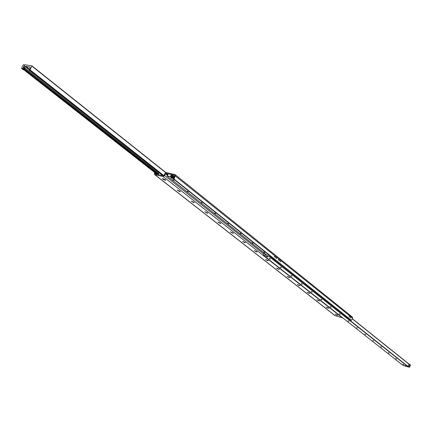 <?xml version="1.0" encoding="UTF-8"?>
<svg xmlns="http://www.w3.org/2000/svg" width="432" height="432" viewBox="0 0 432 432"><rect width="100%" height="100%" fill="white"/><g stroke="black" fill="none" stroke-linecap="round" stroke-linejoin="round"><path stroke-width="0.65" d="M274.379 256.489L274.703 256.225L274.477 257.083L274.379 256.489M276.334 258.05L276.653 257.791L276.426 258.644L276.334 258.05M278.413 259.713L278.732 259.454L278.505 260.307L278.413 259.713M280.341 261.257L280.66 260.998L280.433 261.846L280.341 261.257M349.056 316.251L349.326 316.003L349.11 316.759L349.056 316.251M350.584 317.471L350.854 317.228L350.638 317.979L350.584 317.471M275.395 257.299L275.659 257.078L275.476 257.796L275.395 257.299M279.412 260.518L279.677 260.296L279.488 261.009L279.412 260.518M349.844 316.883L349.893 317.309L349.844 316.883M337.073 315.241L335.178 314.188L337.786 315.252L337.073 315.241M328.088 308.178L326.155 307.098L328.801 308.183L328.088 308.178M318.816 300.893L316.845 299.786L319.529 300.893L318.816 300.893M309.253 293.382L307.244 292.243L309.96 293.371L309.253 293.382M299.376 285.622L297.329 284.456L300.089 285.606L299.376 285.622M289.181 277.614L287.086 276.415L289.888 277.582L289.181 277.614M278.64 269.33L276.507 268.099L279.347 269.298L278.64 269.33M267.743 260.771L265.561 259.502L268.445 260.723L267.743 260.771M256.473 251.915L254.243 250.609L257.17 251.861L256.473 251.915M244.804 242.746L242.525 241.402L245.5 242.681L244.804 242.746M232.713 233.253L230.386 231.865L233.41 233.177L232.713 233.253M220.19 223.414L217.809 221.978L220.882 223.322L220.19 223.414M207.198 213.208L204.757 211.723L207.884 213.106L207.198 213.208M193.714 202.613L191.214 201.085L194.395 202.5L193.714 202.613M179.717 191.614L177.152 190.031L180.387 191.489L179.717 191.614M165.164 180.182C163.361 179.577 162.486 179.032 162.535 178.54L165.829 180.041L165.164 180.182M175.1 174.631L352.388 317.088L352.604 318.152L351.437 320.344L174.355 179.323L174.231 178.195L175.257 175.921L175.1 174.631L166.417 172.627L164.873 173.605L164.057 175.414L163.48 175.781L155.228 173.929L155.061 173.394L155.947 174.085M351.378 320.312L350.962 320.193M350.833 320.155L173.723 179.183L174.355 179.323M174.231 178.195L173.599 178.054L173.723 179.183M173.599 178.054L174.625 175.781L174.447 175.241L166.077 173.378L165.499 173.745L164.684 175.554L263.644 253.854M155.261 172.957L155.061 173.394M154.759 172.568L154.445 173.259L154.888 174.674L163.134 176.531L164.684 175.554M342.765 317.871L335.016 315.652L154.597 174.539M24.322 68.558L24.7 67.759L25.213 68.164L24.808 68.942L23.787 68.137L23.522 69.109L22.766 68.71L24.921 64.773L31.973 65.918L29.819 70.146L29.079 70.011L30.186 68.326L30.04 67.095L25.828 66.382L29.554 69.331M24.386 68.672L24.446 67.851L24.386 68.672M25.828 66.382L25.121 66.506L23.787 68.137M25.958 66.404L29.603 69.287M403.715 364.651L402.867 364.219L403.715 364.651M396.544 358.976L395.685 358.533L396.544 358.976M389.173 353.144L388.298 352.696L389.173 353.144M381.596 347.144L380.7 346.685L381.596 347.144M373.793 340.972L372.886 340.502L373.793 340.972M365.769 334.622L364.84 334.141L365.769 334.622M357.502 328.077L356.557 327.586L357.502 328.077M348.867 321.046L348.592 320.933M348.98 321.338L348.019 320.836L348.98 321.338M340.124 314.107L339.757 313.961M340.2 314.393L339.223 313.875L340.2 314.393M331.101 306.952L330.658 306.769M331.15 307.228L330.151 306.698L331.15 307.228M321.781 299.565L321.273 299.354M321.808 299.835L320.792 299.295L321.808 299.835M312.163 291.94L311.596 291.703M312.169 292.205L311.126 291.649L312.169 292.205M302.222 284.062L301.601 283.802M302.211 284.326L301.147 283.754L302.211 284.326M291.951 275.918L291.271 275.638M291.919 276.188L290.839 275.6L291.919 276.188M281.329 267.505L280.6 267.197M281.286 267.77L280.179 267.165L281.286 267.77M270.34 258.795L269.563 258.466M270.281 259.065L269.152 258.444L270.281 259.065M264.535 253.276L264.886 254.41L268.418 255.404L269.26 255.226M405.567 365.823L404.984 365.526L405.567 365.823M267.359 257.116L266.571 256.689L267.359 257.116M402.926 365.315L408.348 367.022L408.029 366.503L408.947 364.133L409.757 364.381L409.045 366.817L408.029 366.503L270.621 257.332M271.048 256.651L270.918 256.959L269.741 256.651L270.07 255.874L269.487 256.792L263.228 255.134L264.049 252.893M158.895 172.471L158.976 173.156L157.966 174.539L161.633 175.365L161.919 174.857M264.654 252.461L263.795 251.986L264.654 252.461M253.06 243.248L252.18 242.757L253.06 243.248M241.045 233.701L240.143 233.199L241.045 233.701M228.593 223.808L227.669 223.285L228.593 223.808M215.676 213.543L214.731 213.003L215.676 213.543M202.262 202.889L201.296 202.333L202.262 202.889M188.336 191.819L187.337 191.246L188.336 191.819M173.853 180.311L172.832 179.717L173.853 180.311M171.828 178.265L170.834 177.687L171.828 178.265M167.935 173.788L167.702 175.106L166.979 175.894L170.764 176.65L170.629 176.013L171.644 174.62L167.935 173.788M265.874 254.34L265.75 254.637M21.6 68.202L23.296 64.768L24.602 64.978L22.739 68.758L21.692 68.591L21.6 68.202M24.3 68.521L24.332 67.948M24.003 69.935L23.252 69.811L21.692 68.591M409.919 365.067L409.763 365.596M409.817 365.704L409.957 365.029L409.817 365.704M408.559 366.919L409.568 367.232L409.045 366.817M409.568 367.232L410.4 365.078L409.876 364.657M409.379 366.838L409.547 366.05L409.379 366.838M409.509 366.088L409.315 366.725M410.4 365.078L409.757 364.381M269.741 256.651L271.76 257.629L270.918 256.959M271.76 257.629L271.89 257.321M271.328 256.873L271.615 257.099M405.799 365.823L405.016 365.515M267.592 257.083L266.614 256.667M271.809 257.526L276.059 260.636L275 260.356L271.474 257.553M276.28 260.815L274.876 260.258L276.28 260.815M271.782 257.585L272.441 257.758L271.852 257.418M154.888 174.674L335.27 315.781M352.604 318.152L175.257 175.921M166.077 173.378L167.54 174.544M342.392 317.849L163.134 176.531M167.508 175.343L165.499 173.745M25.121 66.506L29.155 69.687M24.176 67.349L24.7 67.759M25.213 68.164L158.765 173.399M22.837 69.001L157.032 174.334M23.522 69.109L157.68 174.479M23.809 68.807L158.036 174.307M24.808 68.942L158.22 173.902M25.553 66.339L29.457 69.422M29.128 70.033L162.956 175.662M29.819 70.146L163.582 175.786M30.148 69.919L163.901 175.63M31.984 66.182L165.775 172.703M32.011 65.972L165.947 172.643M269.487 256.792L408.348 367.022M352.323 318.854L408.937 364.165M409.163 364.198L352.372 318.73L409.136 364.192M264.676 254.162L265.032 254.448M264.541 253.336L265.853 254.378M263.282 255.161L403.007 365.38M167 175.905L266.506 254.831M170.651 176.726L173.659 179.118M170.764 176.65L173.518 178.843M170.786 176.607L173.507 178.772M170.791 176.575L173.497 178.729M170.743 176.159L173.507 178.357M170.716 176.078L173.513 178.308M170.753 175.781L173.599 178.049M170.942 175.716L173.669 177.892M171.326 175.392L173.88 177.433M171.347 175.36L173.896 177.395M171.655 174.685L174.199 176.72M171.655 174.636L174.215 176.683M350.892 320.188L351.437 320.344M22.777 68.974L157 174.323M29.079 70.011L162.929 175.657M31.973 65.918L165.969 172.638M263.228 255.134L402.964 365.353M166.979 175.894L266.495 254.831M170.683 176.045L173.518 178.303M171.644 174.62L174.22 176.677M30.175 68.445L29.927 68.953"/></g></svg>
